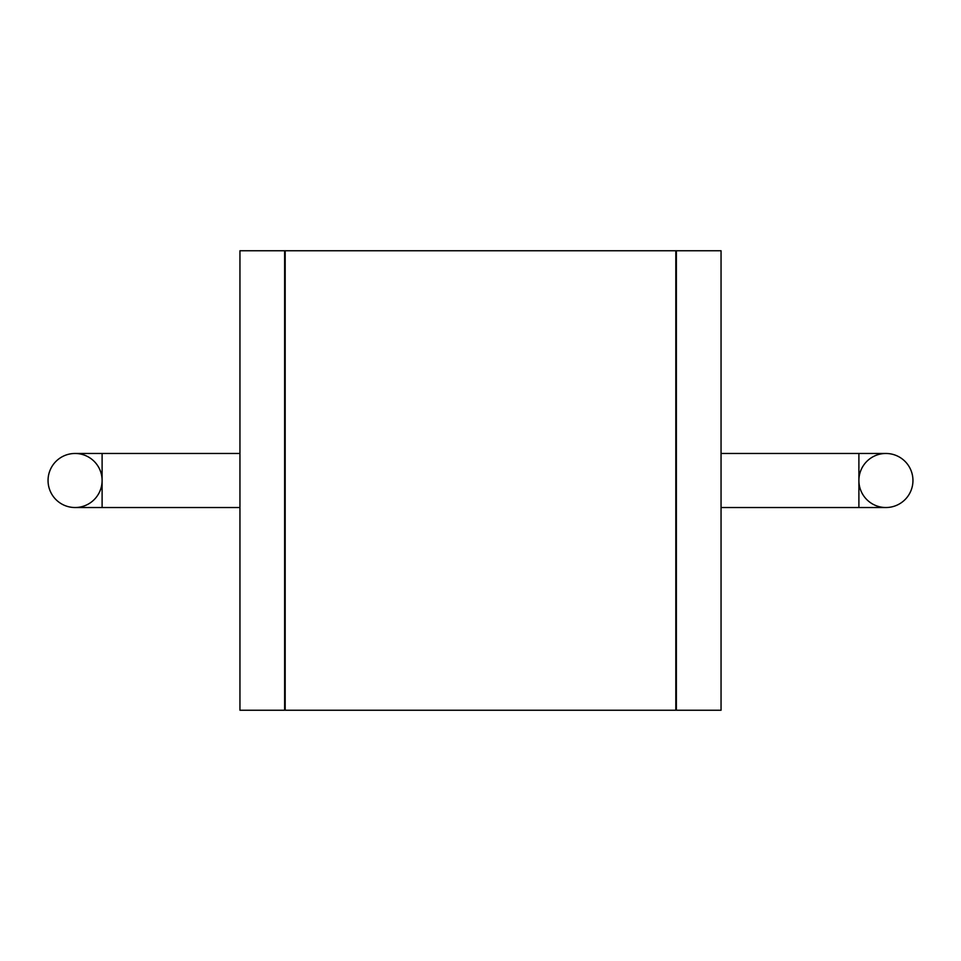 <?xml version="1.0" encoding="UTF-8"?>
<svg xmlns="http://www.w3.org/2000/svg" width="961" height="961" viewBox="0 0 961 961"><rect width="100%" height="100%" fill="white"/><g stroke="black" fill="none" stroke-linecap="round" stroke-linejoin="round"><path stroke-width="1.44" d="M239.95 250.761L239.95 710.239L284.636 710.239L284.636 250.761L239.95 250.761M285.177 710.239L675.823 710.239L675.823 250.761L285.177 250.761L285.177 710.239M676.364 250.761L721.05 250.761L721.05 710.239L676.364 710.239L676.364 250.761M912.95 480.5A27.028 27.028 0 0 1 885.922 507.528A27.028 27.028 0 0 1 858.894 480.5A27.028 27.028 0 0 1 885.922 453.472A27.028 27.028 0 0 1 912.95 480.5M239.95 507.528L102.106 507.528L102.106 480.5A27.028 27.028 0 0 0 75.078 453.472A27.028 27.028 0 0 0 48.05 480.5A27.028 27.028 0 0 0 75.078 507.528A27.028 27.028 0 0 0 102.106 480.5L102.106 453.472L75.078 453.472M721.05 507.528L858.894 507.528L858.894 453.472L721.05 453.472M239.95 453.472L102.106 453.472M858.894 507.528L885.922 507.528M858.894 453.472L885.922 453.472M102.106 507.528L75.078 507.528"/></g></svg>
